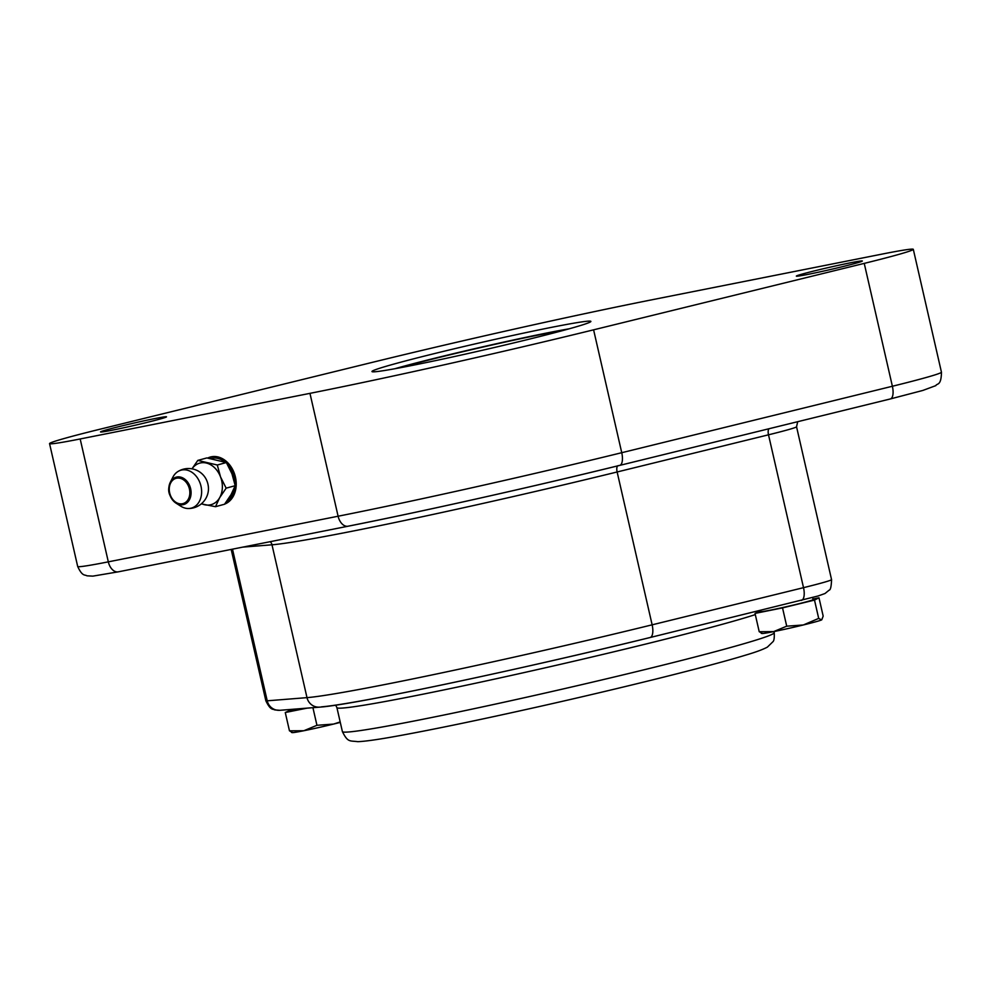 <?xml version="1.0" encoding="UTF-8"?>
<svg xmlns="http://www.w3.org/2000/svg" width="991" height="991" viewBox="0 0 991 991"><rect width="100%" height="100%" fill="white"/><g stroke="black" fill="none" stroke-linecap="round" stroke-linejoin="round"><path stroke-width="1.49" d="M340.285 722.389A30.758 1.078 167.1 0 1 333.558 724.074L340.186 721.931M292.32 732.349L289.459 730.813L303.816 730.739L316.947 725.301L333.558 724.074A30.758 1.078 167.1 0 1 303.816 730.739A30.758 1.078 167.1 0 1 292.134 732.609L291.453 732.399M290.982 709.928L285.272 712.517L289.459 730.813M312.921 707.673L316.947 725.301M285.272 712.517L307.099 708.131M290.871 709.432L291.156 710.683A26.769 0.929 -12.9 0 0 305.439 708.268M467.257 353.7A112.293 3.914 -12.9 0 0 590.884 321.406A112.293 3.914 -12.9 0 0 480.548 342.651A112.293 3.914 -12.9 0 0 371.972 371.538A112.293 3.914 -12.9 0 0 467.257 353.7M569.131 328.814A105.219 3.667 -12.9 0 0 394.79 368.751M564.238 330.164A97.675 3.407 -12.9 0 0 399.769 367.822M862.046 261.24A33.843 1.177 167.1 0 1 827.336 270.233A33.843 1.177 167.1 0 1 796.355 276.117A33.843 1.177 167.1 0 1 829.083 267.409A33.843 1.177 167.1 0 1 862.331 261.005A33.843 1.177 167.1 0 1 862.046 261.24M166.228 417.062A33.843 1.177 167.1 0 1 131.506 426.056A33.843 1.177 167.1 0 1 100.525 431.94A33.843 1.177 167.1 0 1 133.252 423.231A33.843 1.177 167.1 0 1 166.5 416.827A33.843 1.177 167.1 0 1 166.228 417.062M864.239 263.383L593.597 329.83A276.873 9.662 167.1 0 1 309.96 393.353L80.172 438.963A86.143 3.01 167.1 0 1 49.55 443.609A86.143 3.01 167.1 0 1 98.617 429.561L369.259 363.115A276.873 9.662 167.1 0 1 652.896 299.592L882.684 253.981A86.143 3.01 167.1 0 1 913.306 249.336A86.143 3.01 167.1 0 1 864.239 263.383L892.383 386.255L621.741 452.701L593.597 329.83M207.689 458.053A24.614 18.866 74.7 0 1 210.402 457.012A24.614 18.866 74.7 0 1 235.424 477.08A24.614 18.866 74.7 0 1 224.672 504.085M208.06 458.115A24.614 18.866 74.7 0 1 210.885 456.888M210.724 458.523A23.078 17.689 74.7 0 1 225.106 462.079M227.212 463.986A23.078 17.689 74.7 0 1 234.991 484.611M234.867 486.569A23.078 17.689 74.7 0 1 226.666 501.396M192.019 468.842A21.529 16.513 74.7 0 1 206.351 463.032A21.529 16.513 74.7 0 1 220.535 476.906A21.529 16.513 74.7 0 1 219.63 497.755A21.529 16.513 74.7 0 1 204.567 504.729A21.529 16.513 74.7 0 1 201.545 503.676M177.897 471.555A19.993 19.993 0 0 1 203.601 475.432A16.302 12.499 74.7 0 1 208.16 492.106A19.993 19.993 0 0 1 187.98 508.507A19.659 15.063 74.7 0 1 185.379 508.172A19.659 15.063 74.7 0 1 180.771 506.178L176.026 503.155A14.196 10.876 -105.3 0 0 179.359 504.592A14.196 10.876 -105.3 0 0 190.842 495.611A14.196 10.876 -105.3 0 0 183.967 478.603A14.196 10.876 -105.3 0 0 170.316 482.258A14.196 10.876 -105.3 0 0 176.026 503.155C165.918 493.704 168.619 487.473 170.316 482.258L172.855 477.241A19.659 15.063 74.7 0 1 177.897 471.555A19.659 15.063 74.7 0 1 200.739 485.181A19.659 15.063 74.7 0 1 187.98 508.507M215.505 506.698L224.548 504.233L231.064 494.633L235.201 485.689L226.146 488.154L219.63 497.755L215.505 506.698L201.297 503.874M235.201 485.689L231.956 473.785L226.344 462.537L217.302 465.014L220.535 476.906L226.146 488.154M226.344 462.537L206.846 457.929L197.804 460.406L217.302 465.014M191.981 468.83L197.804 460.406M760.642 610.369L760.915 611.583A26.769 0.929 -12.9 0 0 783.633 607.322A26.769 0.929 -12.9 0 0 813.103 599.629L812.62 597.511M821.787 619.771A30.758 1.078 167.1 0 1 821.762 619.796A30.758 1.078 167.1 0 1 821.551 619.92A30.758 1.078 167.1 0 1 803.317 624.974A30.758 1.078 167.1 0 1 773.587 631.626A30.758 1.078 167.1 0 1 761.893 633.497L761.224 633.299M760.741 610.815L755.031 613.404L782.531 607.892L814.503 600.088L818.987 597.796L812.954 599.01M818.987 597.796L823.174 616.105L821.762 619.796M814.503 600.088L818.69 618.396L821.551 619.92M782.531 607.892L786.718 626.188L803.317 624.974L818.69 618.396M755.031 613.404L759.217 631.713L773.587 631.626L786.718 626.188M762.079 633.237L759.217 631.713M309.96 393.353L338.104 516.224A12.301 7.891 78.8 0 0 348.126 526.209C422.253 511.542 532.117 486.94 619.697 465.398A12.301 5.017 76.2 0 0 621.741 452.701A276.873 9.662 167.1 0 1 338.104 516.224L108.316 561.847A86.143 3.01 167.1 0 1 77.694 566.493L49.55 443.609M890.141 398.989A12.301 5.017 76.2 0 0 890.327 398.952L922.844 390.442L935.838 385.623C936.891 383.108 941.264 386.279 941.45 372.207A86.143 3.01 167.1 0 1 892.383 386.255A12.301 5.017 76.2 0 1 890.327 398.952L619.697 465.398A12.301 5.017 76.2 0 1 619.499 465.436A264.572 9.229 -12.9 0 1 348.473 526.122A12.301 7.891 78.8 0 1 348.126 526.209L118.325 571.832A12.301 7.891 78.8 0 1 108.316 561.847L80.172 438.963M242.783 547.119L271.992 544.802A255.344 8.907 -12.9 0 0 617.133 471.976L768.508 434.814A49.228 1.722 -12.9 0 0 796.553 426.787L831.56 579.636A49.228 1.722 167.1 0 1 803.515 587.663L652.14 624.826A255.344 8.907 167.1 0 1 306.999 697.639L267.223 700.81A49.228 1.722 167.1 0 1 265.836 700.711L231.188 549.423M769.066 428.719A6.157 2.515 76.2 0 0 768.508 434.814L803.515 587.663A12.301 5.017 76.2 0 1 801.471 600.348A12.301 5.017 76.2 0 1 801.285 600.385M618.161 465.634A6.157 2.515 76.2 0 0 617.133 471.976L652.14 624.826A12.301 5.017 76.2 0 1 650.096 637.523A12.301 5.017 76.2 0 1 649.898 637.56A243.043 8.485 -12.9 0 1 321.394 706.856M77.694 566.493C82.464 576.873 84.892 574.408 86.948 575.821L92.844 576.13L118.325 571.832A12.301 7.891 78.8 0 0 118.685 571.745M232.489 549.163L267.223 700.81A12.301 11.966 85.5 0 0 279.846 710.299L274.68 709.903C273.157 708.639 270.716 711.129 265.836 700.711M270.221 541.681A6.157 5.983 85.5 0 1 271.992 544.802L306.999 697.639A12.301 11.966 85.5 0 0 319.622 707.14L279.846 710.299M752.689 641.115A221.501 7.73 167.1 0 1 510.935 700.699A221.501 7.73 167.1 0 1 342.39 731.581C347.891 742.73 349.798 740.562 357.788 741.664C364.911 741.429 378.19 739.546 397.639 736.003C433.798 729.426 480.92 719.639 539.005 706.62C622.831 687.816 709.271 666.299 745.48 655.175C755.724 652.165 763.02 649.477 767.381 647.111L772.844 641.809C774.033 640.929 774.491 637.882 774.219 632.679A221.501 7.73 167.1 0 1 752.689 641.115M342.39 731.581L336.903 707.611A221.501 7.73 -12.9 0 0 505.435 676.729A221.501 7.73 -12.9 0 0 747.202 617.145A221.501 7.73 -12.9 0 0 755.303 614.593M178.999 503.651A13.106 10.046 74.7 0 1 170.923 482.518A13.106 10.046 74.7 0 1 188.724 486.717A13.106 10.046 74.7 0 1 178.999 503.651M941.45 372.207L913.306 249.336M796.553 426.787L797.681 421.695M773.959 631.552L774.219 632.679M336.903 707.611L335.676 705.158M319.622 707.14C351.409 705.258 521.043 669.334 650.096 637.523L818.132 595.975L825.008 593.51L829.133 590.153C830.508 590.066 831.313 586.548 831.56 579.636"/></g></svg>
